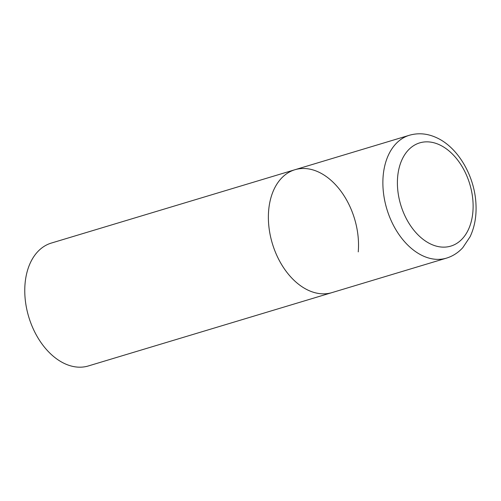 <?xml version="1.0" encoding="UTF-8"?>
<svg xmlns="http://www.w3.org/2000/svg" width="501" height="501" viewBox="0 0 501 501"><rect width="100%" height="100%" fill="white"/><g stroke="black" fill="none" stroke-linecap="round" stroke-linejoin="round"><path stroke-width="0.75" d="M294.951 169.72L51.334 243.066A64.172 42.923 -106.8 0 0 25.05 283.791A64.172 42.923 -106.8 0 0 43.274 345.671A64.172 42.923 -106.8 0 0 88.339 365.962L446.447 258.14A64.172 42.923 73.2 0 1 422.875 255.848A64.172 42.923 73.2 0 1 383.415 192.359A64.172 42.923 73.2 0 1 409.449 135.245L294.951 169.72A64.172 42.923 73.2 0 0 268.918 226.834A64.172 42.923 73.2 0 0 308.378 290.323A64.172 42.923 73.2 0 0 331.95 292.615A64.172 42.923 -106.8 0 1 286.885 272.319A64.172 42.923 -106.8 0 1 268.661 210.439A64.172 42.923 -106.8 0 1 294.951 169.72A64.172 42.923 -106.8 0 1 340.016 190.011A64.172 42.923 -106.8 0 1 358.24 251.89M439.515 144.802A53.908 36.059 73.2 0 0 397.637 177.078A53.908 36.059 73.2 0 0 430.998 244.181A53.908 36.059 73.2 0 0 472.881 211.898A53.908 36.059 73.2 0 0 439.515 144.802M409.449 135.245C418.448 132.69 427.472 133.504 436.521 137.681C458.139 147.375 474.629 176.108 475.95 203.838C476.62 216.05 474.666 227.009 470.101 236.722L462.818 247.638C458.221 252.692 452.766 256.193 446.447 258.14"/></g></svg>
